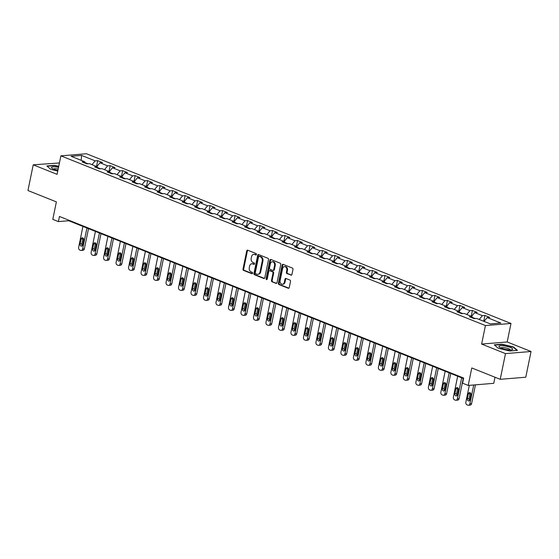 <?xml version="1.0" encoding="UTF-8"?>
<svg xmlns="http://www.w3.org/2000/svg" width="559" height="559" viewBox="0 0 559 559"><rect width="100%" height="100%" fill="white"/><g stroke="black" fill="none" stroke-linecap="round" stroke-linejoin="round"><path stroke-width="0.84" d="M256.469 254.471A0.741 0.566 -94.7 0 0 256.064 253.548L247.714 250.208A1.055 0.811 -94.7 0 0 246.722 250.907L242.99 269.068A1.055 0.811 -94.7 0 0 243.57 270.395L251.92 273.735A0.741 0.566 -94.7 0 0 252.207 272.317L251.131 271.891A3.389 2.592 -94.7 0 1 249.279 267.649L249.587 266.14A3.389 2.592 -94.7 0 1 251.823 263.771A3.389 2.592 -94.7 0 1 252.766 263.918L253.849 264.344A0.741 0.566 -94.7 0 0 254.135 262.933L253.052 262.499A3.389 2.592 -94.7 0 1 251.201 258.265L251.515 256.756A3.389 2.592 -94.7 0 1 253.751 254.38A3.389 2.592 -94.7 0 1 254.694 254.527L255.77 254.96A0.741 0.566 -94.7 0 0 256.469 254.471M290.932 275.189A1.055 0.811 -94.7 0 0 291.924 274.49L292.972 269.396A1.055 0.811 -94.7 0 0 292.392 268.068L283.12 264.365A1.055 0.811 -94.7 0 0 282.127 265.057L278.396 283.224A1.055 0.811 -94.7 0 0 278.976 284.552L288.248 288.255A1.055 0.811 -94.7 0 0 289.241 287.564L290.505 281.408A1.055 0.811 -94.7 0 0 289.925 280.08L285.956 278.494A1.055 0.811 -94.7 0 0 284.964 279.193L284.342 282.246A2.83 2.166 -94.7 0 1 282.47 284.224A2.83 2.166 -94.7 0 1 280.136 280.562L282.588 268.599A2.83 2.166 -94.7 0 1 284.461 266.622A2.83 2.166 -94.7 0 1 286.795 270.283L286.383 272.275A1.055 0.811 -94.7 0 0 286.963 273.603L291.512 275.14M59.429 162.962L33.226 164.814L27.95 190.521L56.375 201.883L52.791 219.366L58.395 221.602L59.45 216.466L463.649 378.052L462.593 383.194L468.197 385.437L493.758 383.327L495.008 377.241M505.49 353.609L531.05 351.506L507.188 341.968L481.627 344.071L505.49 353.609L500.214 379.316L471.789 367.955L468.197 385.437M481.627 344.071L485.429 325.562L60.889 155.842L86.449 153.739L510.989 323.458L485.429 325.562M33.226 164.814L57.088 174.352L60.889 155.842M268.53 259.621A1.055 0.811 -94.7 0 0 267.95 258.3L258.677 254.59A1.055 0.811 -94.7 0 0 257.685 255.288L253.954 273.456A1.055 0.811 -94.7 0 0 254.534 274.776L263.806 278.487A1.055 0.811 -94.7 0 0 264.798 277.788L268.53 259.621M270.898 259.481L280.171 263.184A1.055 0.811 -94.7 0 1 280.751 264.512L277.019 282.679A1.055 0.811 -94.7 0 1 276.027 283.371L272.058 281.785A1.055 0.811 -94.7 0 1 271.478 280.464L272.995 273.092A1.055 0.811 -94.7 0 0 272.415 271.772L269.78 270.717A1.055 0.811 -94.7 0 0 268.788 271.415L267.216 279.081A0.741 0.566 -94.7 0 1 266.112 278.641L269.906 260.173A1.055 0.811 -94.7 0 1 270.898 259.481M531.05 351.506L525.774 377.213L500.214 379.316M484.919 315.451L482.396 315.66L474.71 312.586L477.232 312.383L472.432 310.462L469.909 310.671L462.223 307.597L464.746 307.387L459.938 305.466L457.416 305.675L449.729 302.601L452.252 302.391L447.445 300.476L444.922 300.679L437.236 297.605L439.758 297.402L434.958 295.48L432.435 295.69L424.749 292.616L427.272 292.406L422.464 290.484L419.942 290.694L412.256 287.619L414.778 287.41L409.971 285.495L407.455 285.698L399.762 282.623L402.284 282.421L397.484 280.499L394.961 280.709L387.275 277.634L389.798 277.425L384.99 275.503L382.468 275.713L374.782 272.638L377.304 272.429L372.497 270.514L369.981 270.717L362.295 267.649L364.81 267.44L360.01 265.518L357.487 265.728L349.801 262.653L352.324 262.444L347.516 260.522L344.994 260.732L337.308 257.657L339.83 257.454L335.03 255.533L332.507 255.736L324.821 252.668L327.336 252.458L322.536 250.537L320.014 250.746L312.327 247.672L314.85 247.462L310.042 245.541L307.52 245.75L299.834 242.676L302.356 242.473L297.556 240.552L295.033 240.754L287.347 237.687L289.869 237.477L285.062 235.556L282.54 235.765L274.853 232.691L277.376 232.481L272.568 230.56L270.046 230.769L262.36 227.695L264.882 227.492L260.082 225.57L257.559 225.773L249.873 222.706L252.395 222.496L247.588 220.574L245.066 220.784L237.379 217.71L239.902 217.5L235.094 215.578L232.579 215.788L224.886 212.713L227.408 212.511L222.608 210.589L220.085 210.799L212.399 207.724L214.922 207.515L210.114 205.593L207.592 205.803L199.905 202.728L202.428 202.519L197.62 200.604L195.105 200.807L187.419 197.732L189.934 197.53L185.134 195.608L182.611 195.818L174.925 192.743L177.448 192.534L172.64 190.612L170.118 190.822L162.431 187.747L164.954 187.538L160.153 185.623L157.631 185.826L149.945 182.751L152.46 182.548L147.66 180.627L145.137 180.837L137.451 177.762L139.974 177.552L135.166 175.631L132.644 175.84L124.957 172.766L127.48 172.556L122.68 170.642L120.157 170.844L112.471 167.777L114.993 167.567L110.186 165.646L107.663 165.855L99.977 162.781L102.5 162.571L97.692 160.65L95.17 160.859L81.558 155.416L71.063 156.282L84.675 161.726L82.152 161.928L86.952 163.85L89.475 163.647L97.161 166.715L94.639 166.924L99.446 168.846L101.969 168.636L109.655 171.711L107.132 171.92L111.94 173.842L114.455 173.632L122.148 176.707L119.626 176.91L124.426 178.831L126.949 178.628L134.635 181.696L132.113 181.906L136.92 183.827L139.443 183.618L147.129 186.692L144.606 186.902L149.414 188.823L151.929 188.614L159.615 191.688L157.1 191.891L161.9 193.812L164.423 193.603L172.109 196.677L169.587 196.887L174.394 198.808L176.917 198.599L184.603 201.673L182.08 201.883L186.881 203.797L189.403 203.595L197.089 206.669L194.574 206.872L199.374 208.793L201.897 208.584L209.583 211.658L207.061 211.868L211.868 213.79L214.39 213.58L222.077 216.654L219.554 216.864L224.355 218.779L226.877 218.576L234.563 221.65L232.041 221.853L236.848 223.775L239.371 223.565L247.057 226.64L244.535 226.849L249.342 228.771L251.864 228.561L259.551 231.636L257.028 231.845L261.829 233.76L264.351 233.557L272.037 236.625L269.515 236.834L274.322 238.756L276.845 238.546L284.531 241.621L282.009 241.83L286.816 243.752L289.331 243.542L297.025 246.617L294.502 246.819L299.303 248.741L301.825 248.538L309.511 251.606L306.989 251.816L311.796 253.737L314.319 253.527L322.005 256.602L319.482 256.812L324.29 258.733L326.805 258.524L334.492 261.598L331.976 261.801L336.777 263.722L339.299 263.52L346.985 266.587L344.463 266.797L349.27 268.718L351.793 268.509L359.479 271.583L356.956 271.793L361.757 273.714L364.279 273.505L371.966 276.579L369.45 276.782L374.25 278.703L376.773 278.501L384.459 281.568L381.937 281.778L386.744 283.699L389.267 283.49L396.953 286.564L394.43 286.774L399.231 288.696L401.753 288.486L409.44 291.56L406.917 291.763L411.724 293.685L414.247 293.475L421.933 296.549L419.411 296.759L424.218 298.681L426.741 298.471L434.427 301.546L431.904 301.755L436.705 303.67L439.227 303.467L446.914 306.542L444.391 306.744L449.198 308.666L451.721 308.456L459.407 311.531L456.885 311.74L461.692 313.662L464.208 313.452L471.901 316.527L469.378 316.736L474.179 318.651L476.701 318.448L490.313 323.892L500.815 323.025L487.203 317.582L489.726 317.372L484.919 315.451L483.731 321.257M475.206 318.567L472.341 317.421M479.238 319.462L482.396 315.66M471.551 316.387L474.71 312.586M471.901 316.527L472.648 318.043M462.719 313.578L459.847 312.432M466.751 314.465L469.909 310.671M459.065 311.398L462.223 307.597M459.407 311.531L460.155 313.047M450.226 308.582L447.361 307.436M454.257 309.476L457.416 305.675M446.571 306.402L449.729 302.601M446.914 306.542L447.661 308.051M437.732 303.586L434.867 302.44M441.764 304.48L444.922 300.679M434.077 301.406L437.236 297.605M434.427 301.546L435.175 303.062M425.245 298.597L422.373 297.451M429.277 299.484L432.435 295.69M421.591 296.417L424.749 292.616M421.933 296.549L422.681 298.066M412.752 293.601L409.887 292.455M416.783 294.495L419.942 290.694M409.097 291.421L412.256 287.619M409.44 291.56L410.187 293.07M400.258 288.605L397.393 287.459M404.297 289.499L407.455 285.698M396.604 286.425L399.762 282.623M396.953 286.564L397.701 288.081M387.771 283.616L384.906 282.47M391.803 284.503L394.961 280.709M384.117 281.436L387.275 277.634M384.459 281.568L385.207 283.085M375.278 278.62L372.413 277.474M379.309 279.514L382.468 275.713M371.623 276.439L374.782 272.638M371.966 276.579L372.713 278.089M362.791 273.624L359.919 272.478M366.823 274.518L369.981 270.717M359.137 271.443L362.295 267.649M359.479 271.583L360.227 273.099M350.297 268.634L347.432 267.488M354.329 269.522L357.487 265.728M346.643 266.454L349.801 262.653M346.985 266.587L347.733 268.103M337.804 263.638L334.939 262.492M341.835 264.533L344.994 260.732M334.149 261.458L337.308 257.657M334.492 261.598L335.246 263.107M325.317 258.649L322.445 257.503M329.349 259.537L332.507 255.736M321.663 256.462L324.821 252.668M322.005 256.602L322.753 258.118M312.823 253.653L309.959 252.507M316.855 254.548L320.014 250.746M309.169 251.473L312.327 247.672M309.511 251.606L310.259 253.122M300.33 248.657L297.465 247.511M304.362 249.552L307.52 245.75M296.675 246.477L299.834 242.676M297.025 246.617L297.772 248.133M287.843 243.668L284.971 242.522M291.875 244.556L295.033 240.754M284.189 241.481L287.347 237.687M284.531 241.621L285.279 243.137M275.349 238.672L272.485 237.526M279.381 239.566L282.54 235.765M271.695 236.492L274.853 232.691M272.037 236.625L272.785 238.141M262.856 233.676L259.991 232.53M266.888 234.57L270.046 230.769M259.201 231.496L262.36 227.695M259.551 231.636L260.298 233.152M250.369 228.687L247.497 227.541M254.401 229.574L257.559 225.773M246.715 226.5L249.873 222.706M247.057 226.64L247.805 228.156M237.875 223.691L235.011 222.545M241.907 224.585L245.066 220.784M234.221 221.511L237.379 217.71M234.563 221.65L235.311 223.16M225.382 218.695L222.517 217.549M229.421 219.589L232.579 215.788M221.727 216.515L224.886 212.713M222.077 216.654L222.824 218.171M212.895 213.706L210.03 212.56M216.927 214.593L220.085 210.799M209.241 211.526L212.399 207.724M209.583 211.658L210.331 213.175M200.401 208.71L197.537 207.564M204.433 209.604L207.592 205.803M196.747 206.53L199.905 202.728M197.089 206.669L197.837 208.179M187.915 203.714L185.043 202.568M191.947 204.608L195.105 200.807M184.26 201.533L187.419 197.732M184.603 201.673L185.35 203.19M175.421 198.724L172.556 197.579M179.453 199.612L182.611 195.818M171.767 196.544L174.925 192.743M172.109 196.677L172.857 198.193M162.928 193.728L160.063 192.582M166.959 194.623L170.118 190.822M159.273 191.548L162.431 187.747M159.615 191.688L160.37 193.197M150.441 188.732L147.569 187.586M154.473 189.627L157.631 185.826M146.786 186.552L149.945 182.751M147.129 186.692L147.876 188.208M137.947 183.743L135.082 182.597M141.979 184.631L145.137 180.837M134.293 181.563L137.451 177.762M134.635 181.696L135.383 183.212M125.454 178.747L122.589 177.601M129.485 179.642L132.644 175.84M121.799 176.567L124.957 172.766M122.148 176.707L122.896 178.216M112.967 173.751L110.095 172.605M116.999 174.646L120.157 170.844M109.312 171.571L112.471 167.777M109.655 171.711L110.403 173.227M100.473 168.762L97.608 167.616M104.505 169.65L107.663 165.855M96.819 166.582L99.977 162.781M97.161 166.715L97.909 168.231M87.98 163.766L85.115 162.62M92.011 164.66L95.17 160.859M81.209 160.335L81.558 155.416M84.675 161.726L85.422 163.235M507.188 341.968L510.989 323.458M58.395 221.602L68.757 220.749L463.544 378.576M484.045 321.383L487.203 317.582M68.862 220.225L68.757 220.749M96.504 166.456L97.692 160.65M108.998 171.445L110.186 165.646M121.485 176.441L122.68 170.642M133.978 181.437L135.166 175.631M146.465 186.427L147.66 180.627M158.959 191.423L160.153 185.623M171.452 196.419L172.64 190.612M183.939 201.408L185.134 195.608M196.433 206.404L197.62 200.604M208.926 211.393L210.114 205.593M221.413 216.389L222.608 210.589M233.907 221.385L235.094 215.578M246.4 226.374L247.588 220.574M258.887 231.37L260.082 225.57M271.381 236.366L272.568 230.56M283.874 241.355L285.062 235.556M296.361 246.351L297.556 240.552M308.854 251.347L310.042 245.541M321.341 256.336L322.536 250.537M333.835 261.332L335.03 255.533M346.328 266.329L347.516 260.522M358.815 271.318L360.01 265.518M371.309 276.314L372.497 270.514M383.802 281.31L384.99 275.503M396.289 286.299L397.484 280.499M408.783 291.295L409.971 285.495M421.276 296.291L422.464 290.484M433.763 301.28L434.958 295.48M446.257 306.276L447.445 300.476M458.75 311.265L459.938 305.466M471.237 316.261L472.432 310.462M58.737 166.323L54.537 165.317L46.844 165.953L50.722 169.356L57.766 171.047M517.431 350.367L513.553 346.964L501.982 344.19L494.282 344.826L498.16 348.229L509.738 351.003L517.431 350.367M513.476 347.363L513.553 346.964M256.288 254.834L255.386 254.471A3.389 2.592 -94.7 0 0 254.443 254.324L253.751 254.38M251.823 263.771L252.514 263.708A3.389 2.592 -94.7 0 1 253.458 263.855L254.366 264.218M247.777 250.236A1.055 0.811 -94.7 0 0 247.406 250.844L243.682 269.012A1.055 0.811 -94.7 0 0 244.262 270.339L252.437 273.61M258.74 254.618A1.055 0.811 -94.7 0 0 258.377 255.232L254.645 273.4A1.055 0.811 -94.7 0 0 255.225 274.721L264.435 278.403M259.25 256.35A0.741 0.566 -94.7 0 0 258.558 256.84L255.281 272.785A0.741 0.566 -94.7 0 0 255.687 273.707L256.826 274.169A3.389 2.592 -94.7 0 0 257.769 274.315A3.389 2.592 -94.7 0 0 260.005 271.94L262.241 261.039A3.389 2.592 -94.7 0 0 260.389 256.805L259.25 256.35L259.942 256.295A0.741 0.566 -94.7 0 0 259.537 256.329M257.769 274.315L258.461 274.252A3.389 2.592 -94.7 0 0 260.697 271.884L260.005 271.94M259.942 256.295L261.081 256.749A3.389 2.592 -94.7 0 1 262.933 260.983L260.697 271.884M276.656 283.287L272.058 281.785M269.487 270.675L270.179 270.612A1.055 0.811 -94.7 0 1 270.472 270.661L273.106 271.716A1.055 0.811 -94.7 0 1 273.686 273.037L272.17 280.401A1.055 0.811 -94.7 0 0 272.75 281.729M270.961 259.502A1.055 0.811 -94.7 0 0 270.598 260.117L266.804 278.585A0.741 0.566 -94.7 0 0 267.055 279.416M274.56 265.448A2.83 2.166 -94.7 0 0 272.226 261.787A2.83 2.166 -94.7 0 0 270.36 263.764L269.494 267.978A1.055 0.811 -94.7 0 0 270.074 269.305L272.701 270.353A1.055 0.811 -94.7 0 0 273.7 269.662L274.56 265.448L275.252 265.392A2.83 2.166 -94.7 0 0 272.918 261.731L272.226 261.787M273.393 270.297A1.055 0.811 -94.7 0 0 274.385 269.606L273.7 269.662M275.252 265.392L274.385 269.606M284.461 266.622L285.153 266.566A2.83 2.166 -94.7 0 1 287.487 270.228L287.074 272.219A1.055 0.811 -94.7 0 0 287.654 273.54L291.56 275.105M282.47 284.224L283.161 284.168A2.83 2.166 -94.7 0 0 285.027 282.183L284.342 282.246M286.019 278.522A1.055 0.811 -94.7 0 0 285.656 279.137L285.027 282.183M283.182 264.386A1.055 0.811 -94.7 0 0 282.819 265.001L279.088 283.168A1.055 0.811 -94.7 0 0 279.668 284.489L288.877 288.178M86.931 228.016L82.634 248.944A2.159 1.649 -94.7 0 1 81.216 250.453A2.159 1.649 -94.7 0 1 80.615 250.362L79.811 250.041A2.159 1.649 -94.7 0 1 78.637 247.344L82.928 226.416M88.504 228.645L84.367 248.804A2.159 1.649 85.3 0 1 82.942 250.313L81.216 250.453M83.165 238.141A1.726 1.321 -94.7 0 0 82.858 238.854L81.845 243.794A1.726 1.321 -94.7 0 0 82.369 245.674M82.676 244.954L83.689 240.021A1.726 1.321 -94.7 0 0 82.264 237.792A1.726 1.321 -94.7 0 0 81.125 239L80.112 243.934A1.726 1.321 -94.7 0 0 81.537 246.163A1.726 1.321 -94.7 0 0 82.676 244.954M58.534 167.323A7.008 1.607 11.6 0 0 56.117 166.945A7.008 1.607 11.6 0 0 51.973 168.287A7.008 1.607 11.6 0 0 57.884 170.467M58.178 169.035A4.8 1.097 11.6 0 0 56.578 168.79A4.8 1.097 11.6 0 0 53.447 169.118M47.173 166.24L54.621 165.632L58.681 166.603M510.304 347.432A7.008 1.607 11.6 0 0 501.842 345.693A7.008 1.607 11.6 0 0 499.418 347.16A7.008 1.607 11.6 0 0 501.325 348.173A7.008 1.607 11.6 0 0 511.953 349.731A7.008 1.607 11.6 0 0 510.304 347.432M510.269 349.92A4.8 1.097 11.6 0 0 508.641 348.767A4.8 1.097 11.6 0 0 503.841 347.642A4.8 1.097 11.6 0 0 500.885 347.991M494.61 345.12L502.059 344.505L513.274 347.188L516.942 350.409M99.425 233.012L95.128 253.94A2.159 1.649 -94.7 0 1 93.702 255.449A2.159 1.649 -94.7 0 1 93.108 255.358L92.305 255.037A2.159 1.649 -94.7 0 1 91.124 252.34L95.421 231.412M100.99 233.641L96.854 253.8A2.159 1.649 85.3 0 1 95.428 255.309L93.702 255.449M95.659 243.13A1.726 1.321 -94.7 0 0 95.344 243.85L94.331 248.783A1.726 1.321 -94.7 0 0 94.855 250.67M95.17 249.95L96.183 245.017A1.726 1.321 -94.7 0 0 94.757 242.781A1.726 1.321 -94.7 0 0 93.619 243.99L92.605 248.93A1.726 1.321 -94.7 0 0 94.031 251.159A1.726 1.321 -94.7 0 0 95.17 249.95M111.919 238.008L107.621 258.936A2.159 1.649 -94.7 0 1 106.196 260.445A2.159 1.649 -94.7 0 1 105.595 260.347L104.799 260.033A2.159 1.649 -94.7 0 1 103.618 257.336L107.915 236.408M113.484 238.637L109.347 258.789A2.159 1.649 85.3 0 1 107.922 260.298L106.196 260.445M108.146 248.126A1.726 1.321 -94.7 0 0 107.838 248.846L106.825 253.779A1.726 1.321 -94.7 0 0 107.349 255.659M107.656 254.946L108.67 250.006A1.726 1.321 -94.7 0 0 107.251 247.777A1.726 1.321 -94.7 0 0 106.112 248.986L105.099 253.919A1.726 1.321 -94.7 0 0 106.517 256.155A1.726 1.321 -94.7 0 0 107.656 254.946M124.405 242.997L120.108 263.925A2.159 1.649 -94.7 0 1 118.69 265.434A2.159 1.649 -94.7 0 1 118.089 265.343L117.285 265.022A2.159 1.649 -94.7 0 1 116.104 262.325L120.402 241.397M125.978 243.626L121.841 263.785A2.159 1.649 85.3 0 1 120.416 265.294L118.69 265.434M120.639 253.122A1.726 1.321 -94.7 0 0 120.325 253.835L119.319 258.775A1.726 1.321 -94.7 0 0 119.843 260.655M120.15 259.935L121.163 255.002A1.726 1.321 -94.7 0 0 119.738 252.773A1.726 1.321 -94.7 0 0 118.599 253.982L117.586 258.915A1.726 1.321 -94.7 0 0 119.011 261.144A1.726 1.321 -94.7 0 0 120.15 259.935M136.899 247.993L132.602 268.921A2.159 1.649 -94.7 0 1 131.176 270.43A2.159 1.649 -94.7 0 1 130.575 270.339L129.779 270.018A2.159 1.649 -94.7 0 1 128.598 267.321L132.895 246.393M138.464 248.622L134.328 268.781A2.159 1.649 85.3 0 1 132.902 270.29L131.176 270.43M133.133 258.111A1.726 1.321 -94.7 0 0 132.818 258.831L131.805 263.764A1.726 1.321 -94.7 0 0 132.329 265.644M132.644 264.931L133.657 259.998A1.726 1.321 -94.7 0 0 132.231 257.762A1.726 1.321 -94.7 0 0 131.092 258.971L130.079 263.911A1.726 1.321 -94.7 0 0 131.505 266.14A1.726 1.321 -94.7 0 0 132.644 264.931M149.386 252.989L145.095 273.917A2.159 1.649 -94.7 0 1 143.67 275.426A2.159 1.649 -94.7 0 1 143.069 275.328L142.272 275.014A2.159 1.649 -94.7 0 1 141.092 272.317L145.389 251.389M150.958 253.611L146.821 273.77A2.159 1.649 85.3 0 1 145.396 275.28L143.67 275.426M145.619 263.107A1.726 1.321 -94.7 0 0 145.312 263.82L144.299 268.76A1.726 1.321 -94.7 0 0 144.823 270.64M145.13 269.927L146.144 264.987A1.726 1.321 -94.7 0 0 144.725 262.758A1.726 1.321 -94.7 0 0 143.586 263.967L142.573 268.9A1.726 1.321 -94.7 0 0 143.991 271.136A1.726 1.321 -94.7 0 0 145.13 269.927M161.879 257.978L157.582 278.906A2.159 1.649 -94.7 0 1 156.157 280.415A2.159 1.649 -94.7 0 1 155.563 280.325L154.759 280.003A2.159 1.649 -94.7 0 1 153.578 277.306L157.876 256.378M163.452 258.607L159.315 278.766A2.159 1.649 85.3 0 1 157.89 280.276L156.157 280.415M158.113 268.103A1.726 1.321 -94.7 0 0 157.799 268.816L156.786 273.749A1.726 1.321 -94.7 0 0 157.31 275.636M157.624 274.916L158.637 269.983A1.726 1.321 -94.7 0 0 157.212 267.754A1.726 1.321 -94.7 0 0 156.073 268.956L155.06 273.896A1.726 1.321 -94.7 0 0 156.485 276.125A1.726 1.321 -94.7 0 0 157.624 274.916M174.373 262.975L170.076 283.902A2.159 1.649 -94.7 0 1 168.65 285.411A2.159 1.649 -94.7 0 1 168.049 285.321L167.253 284.999A2.159 1.649 -94.7 0 1 166.072 282.302L170.369 261.374M175.938 263.603L171.802 283.762A2.159 1.649 85.3 0 1 170.376 285.272L168.65 285.411M170.607 273.092A1.726 1.321 -94.7 0 0 170.292 273.812L169.279 278.745A1.726 1.321 -94.7 0 0 169.803 280.625M170.118 279.912L171.131 274.979A1.726 1.321 -94.7 0 0 169.705 272.743A1.726 1.321 -94.7 0 0 168.566 273.952L167.553 278.885A1.726 1.321 -94.7 0 0 168.979 281.121A1.726 1.321 -94.7 0 0 170.118 279.912M186.86 267.971L182.569 288.898A2.159 1.649 -94.7 0 1 181.144 290.407A2.159 1.649 -94.7 0 1 180.543 290.31L179.739 289.995A2.159 1.649 -94.7 0 1 178.566 287.298L182.856 266.37M188.432 268.593L184.295 288.751A2.159 1.649 85.3 0 1 182.87 290.261L181.144 290.407M183.093 278.089A1.726 1.321 -94.7 0 0 182.786 278.801L181.773 283.741A1.726 1.321 -94.7 0 0 182.297 285.621M182.604 284.908L183.618 279.968A1.726 1.321 -94.7 0 0 182.199 277.739A1.726 1.321 -94.7 0 0 181.06 278.948L180.047 283.881A1.726 1.321 -94.7 0 0 181.465 286.117A1.726 1.321 -94.7 0 0 182.604 284.908M199.353 272.96L195.056 293.887A2.159 1.649 -94.7 0 1 193.631 295.397A2.159 1.649 -94.7 0 1 193.037 295.306L192.233 294.984A2.159 1.649 -94.7 0 1 191.052 292.287L195.35 271.36M200.926 273.589L196.782 293.748A2.159 1.649 85.3 0 1 195.364 295.257L193.631 295.397M195.587 283.085A1.726 1.321 -94.7 0 0 195.273 283.797L194.259 288.73A1.726 1.321 -94.7 0 0 194.784 290.617M195.098 289.897L196.111 284.964A1.726 1.321 -94.7 0 0 194.686 282.735A1.726 1.321 -94.7 0 0 193.547 283.937L192.534 288.877A1.726 1.321 -94.7 0 0 193.959 291.106A1.726 1.321 -94.7 0 0 195.098 289.897M211.847 277.956L207.55 298.883A2.159 1.649 -94.7 0 1 206.124 300.393A2.159 1.649 -94.7 0 1 205.523 300.302L204.727 299.98A2.159 1.649 -94.7 0 1 203.546 297.283L207.843 276.356M213.412 278.585L209.276 298.744A2.159 1.649 85.3 0 1 207.85 300.253L206.124 300.393M208.074 288.074A1.726 1.321 -94.7 0 0 207.766 288.793L206.753 293.727A1.726 1.321 -94.7 0 0 207.277 295.606M207.592 294.893L208.605 289.96A1.726 1.321 -94.7 0 0 207.179 287.724A1.726 1.321 -94.7 0 0 206.04 288.933L205.027 293.866A1.726 1.321 -94.7 0 0 206.446 296.102A1.726 1.321 -94.7 0 0 207.592 294.893M224.334 282.952L220.043 303.879A2.159 1.649 -94.7 0 1 218.618 305.389A2.159 1.649 -94.7 0 1 218.017 305.291L217.213 304.976A2.159 1.649 -94.7 0 1 216.04 302.279L220.33 281.352M225.906 283.574L221.769 303.733A2.159 1.649 85.3 0 1 220.344 305.242L218.618 305.389M220.567 293.07A1.726 1.321 -94.7 0 0 220.26 293.782L219.247 298.723A1.726 1.321 -94.7 0 0 219.771 300.602M220.078 299.89L221.091 294.949A1.726 1.321 -94.7 0 0 219.673 292.72A1.726 1.321 -94.7 0 0 218.527 293.929L217.514 298.862A1.726 1.321 -94.7 0 0 218.939 301.091A1.726 1.321 -94.7 0 0 220.078 299.89M236.827 287.941L232.53 308.868A2.159 1.649 -94.7 0 1 231.105 310.378A2.159 1.649 -94.7 0 1 230.511 310.287L229.707 309.966A2.159 1.649 -94.7 0 1 228.526 307.268L232.823 286.341M238.4 288.57L234.256 308.729A2.159 1.649 85.3 0 1 232.837 310.238L231.105 310.378M233.061 298.066A1.726 1.321 -94.7 0 0 232.747 298.779L231.733 303.712A1.726 1.321 -94.7 0 0 232.258 305.598M232.572 304.879L233.585 299.945A1.726 1.321 -94.7 0 0 232.16 297.716A1.726 1.321 -94.7 0 0 231.021 298.918L230.008 303.858A1.726 1.321 -94.7 0 0 231.433 306.087A1.726 1.321 -94.7 0 0 232.572 304.879M249.321 292.937L245.024 313.865A2.159 1.649 -94.7 0 1 243.598 315.374A2.159 1.649 -94.7 0 1 242.997 315.283L242.201 314.962A2.159 1.649 -94.7 0 1 241.02 312.264L245.317 291.337M250.886 293.566L246.75 313.725A2.159 1.649 85.3 0 1 245.324 315.234L243.598 315.374M245.548 303.055A1.726 1.321 -94.7 0 0 245.24 303.775L244.227 308.708A1.726 1.321 -94.7 0 0 244.751 310.587M245.059 309.875L246.072 304.941A1.726 1.321 -94.7 0 0 244.653 302.705A1.726 1.321 -94.7 0 0 243.514 303.914L242.501 308.847A1.726 1.321 -94.7 0 0 243.92 311.083A1.726 1.321 -94.7 0 0 245.059 309.875M261.808 297.933L257.51 318.861A2.159 1.649 -94.7 0 1 256.092 320.37A2.159 1.649 -94.7 0 1 255.491 320.272L254.687 319.951A2.159 1.649 -94.7 0 1 253.513 317.26L257.804 296.326M263.38 298.555L259.243 318.714A2.159 1.649 85.3 0 1 257.818 320.223L256.092 320.37M258.041 308.051A1.726 1.321 -94.7 0 0 257.734 308.764L256.721 313.704A1.726 1.321 -94.7 0 0 257.245 315.583M257.552 314.871L258.565 309.931A1.726 1.321 -94.7 0 0 257.14 307.702A1.726 1.321 -94.7 0 0 256.001 308.91L254.988 313.844A1.726 1.321 -94.7 0 0 256.413 316.073A1.726 1.321 -94.7 0 0 257.552 314.871M274.301 302.922L270.004 323.85A2.159 1.649 -94.7 0 1 268.579 325.359A2.159 1.649 -94.7 0 1 267.985 325.268L267.181 324.947A2.159 1.649 -94.7 0 1 266 322.25L270.297 301.322M275.866 303.551L271.73 323.71A2.159 1.649 85.3 0 1 270.304 325.219L268.579 325.359M270.535 313.047A1.726 1.321 -94.7 0 0 270.221 313.76L269.207 318.693A1.726 1.321 -94.7 0 0 269.731 320.58M270.046 319.86L271.059 314.927A1.726 1.321 -94.7 0 0 269.634 312.698A1.726 1.321 -94.7 0 0 268.495 313.899L267.481 318.84A1.726 1.321 -94.7 0 0 268.907 321.069A1.726 1.321 -94.7 0 0 270.046 319.86M286.795 307.918L282.498 328.846A2.159 1.649 -94.7 0 1 281.072 330.355A2.159 1.649 -94.7 0 1 280.471 330.264L279.675 329.943A2.159 1.649 -94.7 0 1 278.494 327.246L282.791 306.318M288.36 308.547L284.224 328.706A2.159 1.649 85.3 0 1 282.798 330.215L281.072 330.355M283.022 318.036A1.726 1.321 -94.7 0 0 282.714 318.756L281.701 323.689A1.726 1.321 -94.7 0 0 282.225 325.569M282.533 324.856L283.546 319.923A1.726 1.321 -94.7 0 0 282.127 317.687A1.726 1.321 -94.7 0 0 280.988 318.896L279.975 323.829A1.726 1.321 -94.7 0 0 281.394 326.065A1.726 1.321 -94.7 0 0 282.533 324.856M299.282 312.914L294.984 333.842A2.159 1.649 -94.7 0 1 293.566 335.351A2.159 1.649 -94.7 0 1 292.965 335.253L292.161 334.932A2.159 1.649 -94.7 0 1 290.98 332.235L295.278 311.307M300.854 313.536L296.717 333.695A2.159 1.649 85.3 0 1 295.292 335.204L293.566 335.351M295.515 323.032A1.726 1.321 -94.7 0 0 295.201 323.745L294.195 328.685A1.726 1.321 -94.7 0 0 294.719 330.565M295.026 329.852L296.039 324.912A1.726 1.321 -94.7 0 0 294.614 322.683A1.726 1.321 -94.7 0 0 293.475 323.892L292.462 328.825A1.726 1.321 -94.7 0 0 293.887 331.054A1.726 1.321 -94.7 0 0 295.026 329.852M311.775 317.903L307.478 338.831A2.159 1.649 -94.7 0 1 306.053 340.34A2.159 1.649 -94.7 0 1 305.452 340.249L304.655 339.928A2.159 1.649 -94.7 0 1 303.474 337.231L307.771 316.303M313.34 318.532L309.204 338.691A2.159 1.649 85.3 0 1 307.778 340.2L306.053 340.34M308.009 328.028A1.726 1.321 -94.7 0 0 307.695 328.741L306.681 333.674A1.726 1.321 -94.7 0 0 307.205 335.561M307.52 334.841L308.533 329.908A1.726 1.321 -94.7 0 0 307.108 327.672A1.726 1.321 -94.7 0 0 305.969 328.881L304.955 333.821A1.726 1.321 -94.7 0 0 306.381 336.05A1.726 1.321 -94.7 0 0 307.52 334.841M324.262 322.899L319.972 343.827A2.159 1.649 -94.7 0 1 318.546 345.336A2.159 1.649 -94.7 0 1 317.945 345.245L317.149 344.924A2.159 1.649 -94.7 0 1 315.968 342.227L320.265 321.299M325.834 323.528L321.698 343.68A2.159 1.649 85.3 0 1 320.272 345.196L318.546 345.336M320.496 333.017A1.726 1.321 -94.7 0 0 320.188 333.737L319.175 338.67A1.726 1.321 -94.7 0 0 319.699 340.55M320.007 339.837L321.02 334.904A1.726 1.321 -94.7 0 0 319.601 332.668A1.726 1.321 -94.7 0 0 318.462 333.877L317.449 338.81A1.726 1.321 -94.7 0 0 318.868 341.046A1.726 1.321 -94.7 0 0 320.007 339.837M336.756 327.888L332.458 348.816A2.159 1.649 -94.7 0 1 331.033 350.325A2.159 1.649 -94.7 0 1 330.439 350.234L329.635 349.913A2.159 1.649 -94.7 0 1 328.454 347.216L332.752 326.288M338.328 328.517L334.191 348.676A2.159 1.649 85.3 0 1 332.766 350.186L331.033 350.325M332.989 338.013A1.726 1.321 -94.7 0 0 332.675 338.726L331.662 343.666A1.726 1.321 -94.7 0 0 332.186 345.546M332.5 344.833L333.513 339.893A1.726 1.321 -94.7 0 0 332.088 337.664A1.726 1.321 -94.7 0 0 330.949 338.873L329.936 343.806A1.726 1.321 -94.7 0 0 331.361 346.035A1.726 1.321 -94.7 0 0 332.5 344.833M349.249 332.885L344.952 353.812A2.159 1.649 -94.7 0 1 343.526 355.321A2.159 1.649 -94.7 0 1 342.926 355.231L342.129 354.909A2.159 1.649 -94.7 0 1 340.948 352.212L345.245 331.284M350.814 333.513L346.678 353.672A2.159 1.649 85.3 0 1 345.252 355.182L343.526 355.321M345.483 343.009A1.726 1.321 -94.7 0 0 345.169 343.722L344.155 348.655A1.726 1.321 -94.7 0 0 344.679 350.542M344.994 349.822L346.007 344.889A1.726 1.321 -94.7 0 0 344.582 342.653A1.726 1.321 -94.7 0 0 343.443 343.862L342.429 348.802A1.726 1.321 -94.7 0 0 343.855 351.031A1.726 1.321 -94.7 0 0 344.994 349.822M361.736 337.881L357.446 358.808A2.159 1.649 -94.7 0 1 356.02 360.317A2.159 1.649 -94.7 0 1 355.419 360.22L354.616 359.905A2.159 1.649 -94.7 0 1 353.442 357.208L357.732 336.28M363.308 338.509L359.171 358.661A2.159 1.649 85.3 0 1 357.746 360.171L356.02 360.317M357.97 347.998A1.726 1.321 -94.7 0 0 357.662 348.718L356.649 353.651A1.726 1.321 -94.7 0 0 357.173 355.531M357.481 354.818L358.494 349.878A1.726 1.321 -94.7 0 0 357.075 347.649A1.726 1.321 -94.7 0 0 355.936 348.858L354.923 353.791A1.726 1.321 -94.7 0 0 356.342 356.027A1.726 1.321 -94.7 0 0 357.481 354.818M374.23 342.87L369.932 363.797A2.159 1.649 -94.7 0 1 368.507 365.306A2.159 1.649 -94.7 0 1 367.913 365.216L367.109 364.894A2.159 1.649 -94.7 0 1 365.928 362.197L370.226 341.269M375.802 343.499L371.658 363.657A2.159 1.649 85.3 0 1 370.24 365.167L368.507 365.306M370.463 352.995A1.726 1.321 -94.7 0 0 370.149 353.707L369.136 358.647A1.726 1.321 -94.7 0 0 369.66 360.527M369.974 359.807L370.987 354.874A1.726 1.321 -94.7 0 0 369.562 352.645A1.726 1.321 -94.7 0 0 368.423 353.854L367.41 358.787A1.726 1.321 -94.7 0 0 368.835 361.016A1.726 1.321 -94.7 0 0 369.974 359.807M386.723 347.866L382.426 368.793A2.159 1.649 -94.7 0 1 381 370.303A2.159 1.649 -94.7 0 1 380.399 370.212L379.603 369.89A2.159 1.649 -94.7 0 1 378.422 367.193L382.719 346.266M388.288 348.495L384.152 368.654A2.159 1.649 85.3 0 1 382.726 370.163L381 370.303M382.95 357.984A1.726 1.321 -94.7 0 0 382.642 358.703L381.629 363.636A1.726 1.321 -94.7 0 0 382.153 365.516M382.468 364.803L383.481 359.87A1.726 1.321 -94.7 0 0 382.056 357.634A1.726 1.321 -94.7 0 0 380.917 358.843L379.903 363.783A1.726 1.321 -94.7 0 0 381.322 366.012A1.726 1.321 -94.7 0 0 382.468 364.803M399.21 352.862L394.92 373.789A2.159 1.649 -94.7 0 1 393.494 375.299A2.159 1.649 -94.7 0 1 392.893 375.201L392.09 374.886A2.159 1.649 -94.7 0 1 390.916 372.189L395.206 351.262M400.782 353.484L396.645 373.643A2.159 1.649 85.3 0 1 395.22 375.152L393.494 375.299M395.444 362.98A1.726 1.321 -94.7 0 0 395.136 363.692L394.123 368.633A1.726 1.321 -94.7 0 0 394.647 370.512M394.954 369.799L395.968 364.859A1.726 1.321 -94.7 0 0 394.549 362.63A1.726 1.321 -94.7 0 0 393.403 363.839L392.39 368.772A1.726 1.321 -94.7 0 0 393.815 371.008A1.726 1.321 -94.7 0 0 394.954 369.799M411.704 357.851L407.406 378.778A2.159 1.649 -94.7 0 1 405.981 380.288A2.159 1.649 -94.7 0 1 405.387 380.197L404.583 379.875A2.159 1.649 -94.7 0 1 403.402 377.178L407.7 356.251M413.276 358.48L409.132 378.639A2.159 1.649 85.3 0 1 407.714 380.148L405.981 380.288M407.937 367.976A1.726 1.321 -94.7 0 0 407.623 368.688L406.61 373.622A1.726 1.321 -94.7 0 0 407.134 375.508M407.448 374.789L408.461 369.855A1.726 1.321 -94.7 0 0 407.036 367.626A1.726 1.321 -94.7 0 0 405.897 368.828L404.884 373.768A1.726 1.321 -94.7 0 0 406.309 375.997A1.726 1.321 -94.7 0 0 407.448 374.789M424.197 362.847L419.9 383.774A2.159 1.649 -94.7 0 1 418.474 385.284A2.159 1.649 -94.7 0 1 417.873 385.193L417.077 384.871A2.159 1.649 -94.7 0 1 415.896 382.174L420.193 361.247M425.762 363.476L421.626 383.635A2.159 1.649 85.3 0 1 420.2 385.144L418.474 385.284M420.424 372.965A1.726 1.321 -94.7 0 0 420.116 373.685L419.103 378.618A1.726 1.321 -94.7 0 0 419.627 380.497M419.935 379.785L420.948 374.851A1.726 1.321 -94.7 0 0 419.529 372.615A1.726 1.321 -94.7 0 0 418.391 373.824L417.377 378.757A1.726 1.321 -94.7 0 0 418.796 380.993A1.726 1.321 -94.7 0 0 419.935 379.785M436.684 367.843L432.386 388.771A2.159 1.649 -94.7 0 1 430.968 390.28A2.159 1.649 -94.7 0 1 430.367 390.182L429.564 389.868A2.159 1.649 -94.7 0 1 428.39 387.17L432.68 366.243M438.256 368.465L434.119 388.624A2.159 1.649 85.3 0 1 432.694 390.133L430.968 390.28M432.918 377.961A1.726 1.321 -94.7 0 0 432.61 378.674L431.597 383.614A1.726 1.321 -94.7 0 0 432.121 385.493M432.428 384.781L433.442 379.841A1.726 1.321 -94.7 0 0 432.016 377.611A1.726 1.321 -94.7 0 0 430.877 378.82L429.864 383.754A1.726 1.321 -94.7 0 0 431.289 385.989A1.726 1.321 -94.7 0 0 432.428 384.781M449.177 372.832L444.88 393.76A2.159 1.649 -94.7 0 1 443.455 395.269A2.159 1.649 -94.7 0 1 442.861 395.178L442.057 394.857A2.159 1.649 -94.7 0 1 440.876 392.159L445.174 371.232M450.743 373.461L446.606 393.62A2.159 1.649 85.3 0 1 445.181 395.129L443.455 395.269M445.411 382.957A1.726 1.321 -94.7 0 0 445.097 383.67L444.084 388.603A1.726 1.321 -94.7 0 0 444.608 390.489M444.922 389.77L445.935 384.837A1.726 1.321 -94.7 0 0 444.51 382.608A1.726 1.321 -94.7 0 0 443.371 383.809L442.358 388.75A1.726 1.321 -94.7 0 0 443.783 390.979A1.726 1.321 -94.7 0 0 444.922 389.77M461.671 377.828L457.374 398.756A2.159 1.649 -94.7 0 1 455.948 400.265A2.159 1.649 -94.7 0 1 455.347 400.174L454.551 399.853A2.159 1.649 -94.7 0 1 453.37 397.156L457.667 376.228M463.236 378.457L459.1 398.616A2.159 1.649 85.3 0 1 457.674 400.125L455.948 400.265M457.898 387.946A1.726 1.321 -94.7 0 0 457.59 388.666L456.577 393.599A1.726 1.321 -94.7 0 0 457.101 395.479M457.409 394.766L458.422 389.833A1.726 1.321 -94.7 0 0 457.003 387.597A1.726 1.321 -94.7 0 0 455.864 388.805L454.851 393.739A1.726 1.321 -94.7 0 0 456.27 395.975A1.726 1.321 -94.7 0 0 457.409 394.766M473.718 384.983L469.86 403.752A2.159 1.649 -94.7 0 1 468.442 405.261A2.159 1.649 -94.7 0 1 467.841 405.163L467.038 404.849A2.159 1.649 -94.7 0 1 465.857 402.152L469.308 385.34M475.443 384.837L471.593 403.605A2.159 1.649 85.3 0 1 470.168 405.114L468.442 405.261M470.392 392.942A1.726 1.321 -94.7 0 0 470.077 393.655L469.071 398.595A1.726 1.321 -94.7 0 0 469.595 400.475M469.902 399.762L470.916 394.822A1.726 1.321 -94.7 0 0 469.49 392.593A1.726 1.321 -94.7 0 0 468.351 393.802L467.338 398.735A1.726 1.321 -94.7 0 0 468.763 400.964A1.726 1.321 -94.7 0 0 469.902 399.762M255.386 254.471L254.694 254.527M254.247 264.316L253.849 264.344M253.458 263.855L252.766 263.918M252.326 273.7L251.92 273.735M244.262 270.339L243.57 270.395M243.682 269.012L242.99 269.068M247.406 250.844L246.722 250.907M256.176 254.925L255.77 254.96M264.386 278.438L263.806 278.487M255.225 274.721L254.534 274.776M254.645 273.4L253.954 273.456M258.377 255.232L257.685 255.288M262.933 260.983L262.241 261.039M261.081 256.749L260.389 256.805M276.607 283.322L276.027 283.371M272.17 280.401L271.478 280.464M273.686 273.037L272.995 273.092M273.106 271.716L272.415 271.772M270.472 270.661L269.78 270.717M266.804 278.585L266.112 278.641M270.598 260.117L269.906 260.173M287.654 273.54L286.963 273.603M287.074 272.219L286.383 272.275M287.487 270.228L286.795 270.283M285.656 279.137L284.964 279.193M288.828 288.206L288.248 288.255M279.668 284.489L278.976 284.552M279.088 283.168L278.396 283.224M282.819 265.001L282.127 265.057M82.634 248.944L84.367 248.804M81.845 243.794L80.112 243.934M82.858 238.854L81.125 239M95.128 253.94L96.854 253.8M94.331 248.783L92.605 248.93M95.344 243.85L93.619 243.99M107.621 258.936L109.347 258.789M106.825 253.779L105.099 253.919M107.838 248.846L106.112 248.986M120.108 263.925L121.841 263.785M119.319 258.775L117.586 258.915M120.325 253.835L118.599 253.982M132.602 268.921L134.328 268.781M131.805 263.764L130.079 263.911M132.818 258.831L131.092 258.971M145.095 273.917L146.821 273.77M144.299 268.76L142.573 268.9M145.312 263.82L143.586 263.967M157.582 278.906L159.315 278.766M156.786 273.749L155.06 273.896M157.799 268.816L156.073 268.956M170.076 283.902L171.802 283.762M169.279 278.745L167.553 278.885M170.292 273.812L168.566 273.952M182.569 288.898L184.295 288.751M181.773 283.741L180.047 283.881M182.786 278.801L181.06 278.948M195.056 293.887L196.782 293.748M194.259 288.73L192.534 288.877M195.273 283.797L193.547 283.937M207.55 298.883L209.276 298.744M206.753 293.727L205.027 293.866M207.766 288.793L206.04 288.933M220.043 303.879L221.769 303.733M219.247 298.723L217.514 298.862M220.26 293.782L218.527 293.929M232.53 308.868L234.256 308.729M231.733 303.712L230.008 303.858M232.747 298.779L231.021 298.918M245.024 313.865L246.75 313.725M244.227 308.708L242.501 308.847M245.24 303.775L243.514 303.914M257.51 318.861L259.243 318.714M256.721 313.704L254.988 313.844M257.734 308.764L256.001 308.91M270.004 323.85L271.73 323.71M269.207 318.693L267.481 318.84M270.221 313.76L268.495 313.899M282.498 328.846L284.224 328.706M281.701 323.689L279.975 323.829M282.714 318.756L280.988 318.896M294.984 333.842L296.717 333.695M294.195 328.685L292.462 328.825M295.201 323.745L293.475 323.892M307.478 338.831L309.204 338.691M306.681 333.674L304.955 333.821M307.695 328.741L305.969 328.881M319.972 343.827L321.698 343.68M319.175 338.67L317.449 338.81M320.188 333.737L318.462 333.877M332.458 348.816L334.191 348.676M331.662 343.666L329.936 343.806M332.675 338.726L330.949 338.873M344.952 353.812L346.678 353.672M344.155 348.655L342.429 348.802M345.169 343.722L343.443 343.862M357.446 358.808L359.171 358.661M356.649 353.651L354.923 353.791M357.662 348.718L355.936 348.858M369.932 363.797L371.658 363.657M369.136 358.647L367.41 358.787M370.149 353.707L368.423 353.854M382.426 368.793L384.152 368.654M381.629 363.636L379.903 363.783M382.642 358.703L380.917 358.843M394.92 373.789L396.645 373.643M394.123 368.633L392.39 368.772M395.136 363.692L393.403 363.839M407.406 378.778L409.132 378.639M406.61 373.622L404.884 373.768M407.623 368.688L405.897 368.828M419.9 383.774L421.626 383.635M419.103 378.618L417.377 378.757M420.116 373.685L418.391 373.824M432.386 388.771L434.119 388.624M431.597 383.614L429.864 383.754M432.61 378.674L430.877 378.82M444.88 393.76L446.606 393.62M444.084 388.603L442.358 388.75M445.097 383.67L443.371 383.809M457.374 398.756L459.1 398.616M456.577 393.599L454.851 393.739M457.59 388.666L455.864 388.805M469.86 403.752L471.593 403.605M469.071 398.595L467.338 398.735M470.077 393.655L468.351 393.802M259.732 256.26L259.048 256.315M273.686 270.346L273.002 270.402"/></g></svg>
